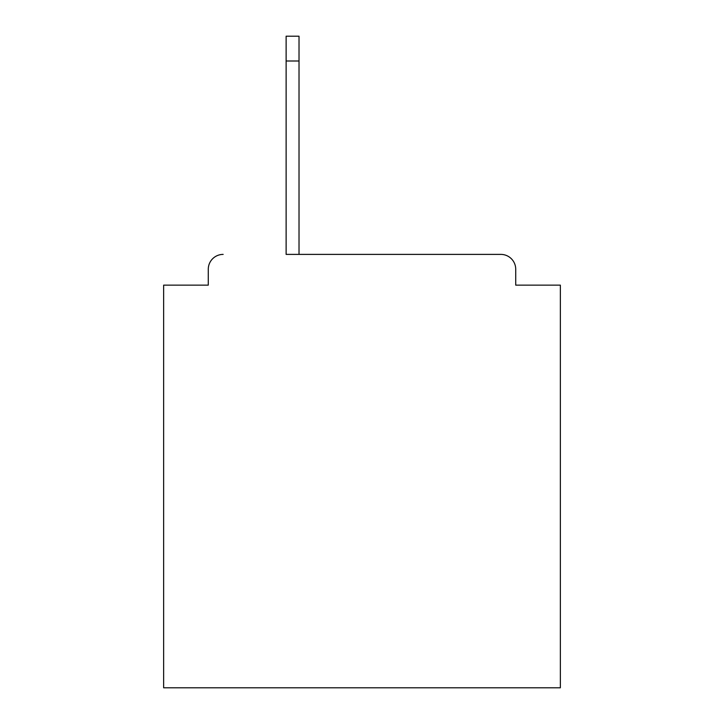 <?xml version="1.0" encoding="UTF-8"?>
<svg xmlns="http://www.w3.org/2000/svg" width="724" height="724" viewBox="0 0 724 724"><rect width="100%" height="100%" fill="white"/><g stroke="black" fill="none" stroke-linecap="round" stroke-linejoin="round"><path stroke-width="1.09" d="M515.723 285.138L515.723 269.265L515.723 285.138L560.358 285.138L560.358 687.8L163.642 687.8L163.642 285.138L208.277 285.138L208.277 269.265L208.277 285.138M286.125 60.997L286.125 254.396L500.845 254.396L299.021 254.396L299.021 60.997L286.125 60.997L286.125 36.2L299.021 36.2L299.021 60.997M515.723 269.265A14.878 14.878 0 0 0 500.845 254.396M223.155 254.396A14.878 14.878 0 0 0 208.277 269.265"/></g></svg>
